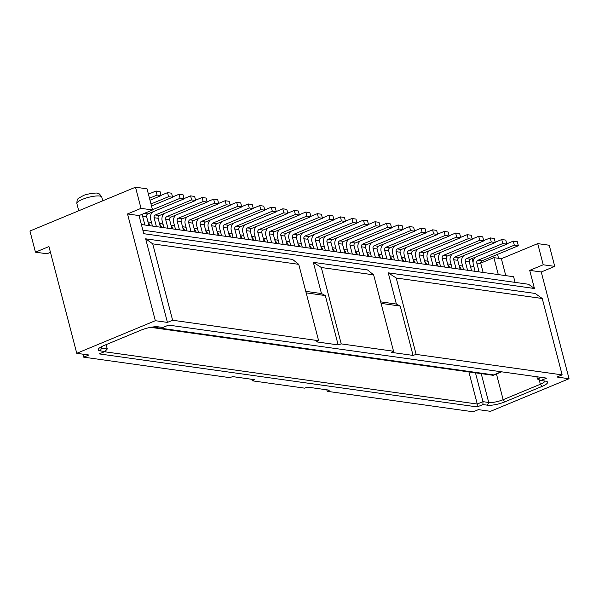 <?xml version="1.0" encoding="UTF-8"?>
<svg xmlns="http://www.w3.org/2000/svg" width="599" height="599" viewBox="0 0 599 599"><rect width="100%" height="100%" fill="white"/><g stroke="black" fill="none" stroke-linecap="round" stroke-linejoin="round"><path stroke-width="0.9" d="M537.715 243.621L543.218 264.773L554.741 266.39L549.238 245.238L537.715 243.621L501.37 258.708L493.883 257.652L480.735 263.111M473.727 266.016L470.672 267.289M505.781 275.63L501.37 258.708M543.218 264.773L529.718 270.374L534.443 288.501L528.513 284.263L142.847 230.166M50.458 252.336L46.984 253.781L35.461 252.164L48.953 246.563L76.762 353.305L155.328 320.697L127.52 213.955L139.043 215.573L143.767 233.7L534.443 288.501M139.043 215.573L152.543 209.972L147.04 188.827L135.509 187.21L29.95 231.019L35.461 252.164M141.379 224.52L513.613 276.731L515.08 282.384M498.286 274.582L493.883 257.652M76.762 353.305L88.862 354.997L83.673 357.154L82.887 354.159M83.673 357.154L229.679 377.632L232.741 376.621L254.403 379.661L252.269 380.807L304.591 388.145L307.646 387.134L329.315 390.166L327.181 391.312L473.195 411.79L478.384 409.641L490.484 411.333L569.05 378.733L541.249 271.991L529.718 270.374M135.509 187.21L141.02 208.355L152.543 209.972M127.52 213.955L141.02 208.355M562.139 374.877L542.245 298.497L396.231 278.018L416.125 354.398L562.139 374.877L556.95 377.033L569.05 378.733M380.679 301.859L396.373 304.06L388.242 272.844L535.177 293.45L542.245 298.497M313.337 262.332L321.326 267.513L373.641 274.851L367.501 269.932L313.337 262.332L321.468 293.547L305.775 291.346M298.736 264.339L292.589 259.427L145.654 238.814L152.723 243.86L298.736 264.339L318.631 340.719L172.617 320.24L167.428 322.397L145.654 238.814M155.328 320.697L167.428 322.397M554.741 266.39L541.249 271.991M416.125 354.398L413.07 355.409L400.214 306.067L381.076 303.379M413.07 355.409L391.402 352.369L393.543 351.231L341.22 343.886L338.165 344.904L316.497 341.864L318.631 340.719M99.209 353.904L104.922 351.531L100.31 350.887A12.864 3.1 -14.6 0 1 98.438 348.977A12.864 3.1 -14.6 0 1 103.777 345.608L140.982 330.169A12.864 3.1 -14.6 0 1 158.286 326.829L162.891 327.473L168.604 325.107L546.602 378.126L540.89 380.5L545.502 381.144A12.864 3.1 -14.6 0 1 546.984 381.57A12.864 3.1 -14.6 0 1 542.035 386.422L504.822 401.862A12.864 3.1 -14.6 0 1 487.526 405.201L482.921 404.557L477.208 406.923L99.209 353.904M396.231 278.018L388.242 272.844M396.373 304.06L400.214 306.067M373.641 274.851L393.543 351.231M341.22 343.886L321.326 267.513M338.165 344.904L325.309 295.562L321.468 293.547M306.171 292.874L325.309 295.562M152.723 243.86L172.617 320.24M326.792 389.814L327.181 391.312M251.879 379.309L252.269 380.807M106.15 344.627L107.281 348.962L104.922 351.531M107.281 348.962L101.516 348.154L101.171 346.843M99.966 347.57A10.722 2.583 165.4 0 0 101.516 348.154L100.31 350.887M541.429 377.4L537.483 379.04L540.89 380.5M539.19 379.766L540.358 384.251A10.722 2.583 165.4 0 0 544.97 381.069M542.035 386.422L540.358 384.251L503.153 399.69A10.722 2.583 -14.6 0 1 488.732 402.468L482.974 401.659L475.486 372.922M482.921 404.557L482.974 401.659L477.261 404.033L468.92 372.001M477.208 406.923L477.261 404.033L104.436 351.733M479.095 271.886L476.774 262.983A2.141 1.804 98 0 1 477.98 260.251L514.316 245.163L513.268 241.135L506.754 243.838M476.774 262.983L480.802 263.545L483.123 272.455M152.767 211.874A6.432 5.406 -82 0 0 150.626 219.152L152.431 226.07M164.298 213.491A6.432 5.406 -82 0 0 162.149 220.769L163.954 227.687M175.821 215.108A6.432 5.406 -82 0 0 173.68 222.386L175.477 229.305M187.345 216.726A6.432 5.406 -82 0 0 185.203 224.004L187 230.915M198.868 218.336A6.432 5.406 -82 0 0 196.727 225.621L198.524 232.532M210.391 219.953A6.432 5.406 -82 0 0 208.25 227.238L210.054 234.149M221.915 221.57A6.432 5.406 -82 0 0 219.773 228.855L221.578 235.766M233.438 223.187A6.432 5.406 -82 0 0 231.296 230.473L233.101 237.384M244.969 224.805A6.432 5.406 -82 0 0 242.82 232.083L244.624 239.001M256.492 226.422A6.432 5.406 -82 0 0 254.35 233.7L256.147 240.618M268.015 228.039A6.432 5.406 -82 0 0 265.874 235.317L267.671 242.236M279.538 229.657A6.432 5.406 -82 0 0 277.397 236.934L279.194 243.853M291.062 231.274A6.432 5.406 -82 0 0 288.92 238.552L290.725 245.47M302.585 232.891A6.432 5.406 -82 0 0 300.443 240.169L302.248 247.08M314.108 234.501A6.432 5.406 -82 0 0 311.967 241.786L313.771 248.697M325.639 236.118A6.432 5.406 -82 0 0 323.49 243.404L325.294 250.315M337.162 237.736A6.432 5.406 -82 0 0 335.021 245.021L336.818 251.932M348.685 239.353A6.432 5.406 -82 0 0 346.544 246.638L348.341 253.549M360.209 240.97A6.432 5.406 -82 0 0 358.067 248.248L359.864 255.167M371.732 242.588A6.432 5.406 -82 0 0 369.59 249.865L371.395 256.784M383.255 244.205A6.432 5.406 -82 0 0 381.114 251.483L382.918 258.401M394.778 245.822A6.432 5.406 -82 0 0 392.637 253.1L394.441 260.018M406.309 247.439A6.432 5.406 -82 0 0 404.16 254.717L405.965 261.636M417.832 249.057A6.432 5.406 -82 0 0 415.691 256.335L417.488 263.246M429.356 250.667A6.432 5.406 -82 0 0 427.214 257.952L429.011 264.863M440.879 252.284A6.432 5.406 -82 0 0 438.738 259.569L440.535 266.48M452.402 253.901A6.432 5.406 -82 0 0 450.261 261.186L452.065 268.097M463.926 255.518A6.432 5.406 -82 0 0 461.784 262.796L463.589 269.715M475.456 257.136A6.432 5.406 -82 0 0 473.307 264.414L475.112 271.332M149.48 198.202L157.065 195.057L156.01 191.029L148.432 194.173M156.01 191.029L160.045 191.59L161.094 195.618L150.005 200.223M161.094 195.618L157.065 195.057M150.985 203.974L168.589 196.667L167.54 192.638L161.026 195.341M167.54 192.638L171.569 193.207L172.617 197.236L151.51 205.996M172.617 197.236L168.589 196.667M144.883 225.007L142.562 216.104A2.141 1.804 98 0 1 143.041 213.918M142.562 216.104L146.598 216.666L148.919 225.576M152.49 209.747L180.112 198.284L179.064 194.256L172.549 196.959M146.598 216.666A2.141 1.804 98 0 1 147.803 213.933L144.209 213.431M179.064 194.256L183.092 194.825L184.148 198.853L147.803 213.933M184.148 198.853L180.112 198.284M156.406 226.624L154.085 217.714A2.141 1.804 98 0 1 155.298 214.989L191.635 199.901L190.587 195.873L184.073 198.576M154.085 217.714L158.121 218.283L160.442 227.193M158.121 218.283A2.141 1.804 98 0 1 159.327 215.55L155.298 214.989M190.587 195.873L194.623 196.442L195.671 200.47L159.327 215.55M195.671 200.47L191.635 199.901M167.937 228.241L165.616 219.331A2.141 1.804 98 0 1 166.822 216.598L203.158 201.519L202.11 197.49L195.596 200.193M165.616 219.331L169.644 219.9L171.965 228.811M169.644 219.9A2.141 1.804 98 0 1 170.85 217.167L166.822 216.598M202.11 197.49L206.146 198.059L207.194 202.088L170.85 217.167M207.194 202.088L203.158 201.519M179.46 229.859L177.139 220.949A2.141 1.804 98 0 1 178.345 218.216L214.682 203.136L213.633 199.108L207.119 201.811M177.139 220.949L181.168 221.518L183.489 230.428M181.168 221.518A2.141 1.804 98 0 1 182.381 218.785L178.345 218.216M213.633 199.108L217.669 199.677L218.717 203.705L182.381 218.785M218.717 203.705L214.682 203.136M190.984 231.476L188.663 222.566A2.141 1.804 98 0 1 189.868 219.833L226.205 204.753L225.157 200.725L218.65 203.428M188.663 222.566L192.698 223.135L195.019 232.045M192.698 223.135A2.141 1.804 98 0 1 193.904 220.402L189.868 219.833M225.157 200.725L229.192 201.294L230.241 205.322L193.904 220.402M230.241 205.322L226.205 204.753M202.507 233.093L200.186 224.183A2.141 1.804 98 0 1 201.391 221.45L237.736 206.37L236.687 202.342L230.173 205.045M200.186 224.183L204.222 224.752L206.543 233.662M204.222 224.752A2.141 1.804 98 0 1 205.427 222.019L201.391 221.45M236.687 202.342L240.716 202.904L241.764 206.932L205.427 222.019M241.764 206.932L237.736 206.37M214.03 234.711L211.709 225.801A2.141 1.804 98 0 1 212.915 223.068L249.259 207.988L248.211 203.959L241.697 206.662M211.709 225.801L215.745 226.362L218.066 235.272M215.745 226.362A2.141 1.804 98 0 1 216.95 223.637L212.915 223.068M248.211 203.959L252.239 204.521L253.287 208.549L216.95 223.637M253.287 208.549L249.259 207.988M225.553 236.328L223.232 227.418A2.141 1.804 98 0 1 224.438 224.685L260.782 209.605L259.734 205.577L253.22 208.28M223.232 227.418L227.268 227.979L229.589 236.89M227.268 227.979A2.141 1.804 98 0 1 228.474 225.246L224.438 224.685M259.734 205.577L263.77 206.138L264.818 210.167L228.474 225.246M264.818 210.167L260.782 209.605M237.077 237.945L234.756 229.035A2.141 1.804 98 0 1 235.969 226.302L272.305 211.222L271.257 207.194L264.743 209.897M234.756 229.035L238.791 229.597L241.112 238.507M238.791 229.597A2.141 1.804 98 0 1 239.997 226.864L235.969 226.302M271.257 207.194L275.293 207.756L276.341 211.784L239.997 226.864M276.341 211.784L272.305 211.222M248.607 239.563L246.286 230.652A2.141 1.804 98 0 1 247.492 227.919L283.829 212.832L282.78 208.804L276.266 211.507M246.286 230.652L250.315 231.214L252.636 240.124M250.315 231.214A2.141 1.804 98 0 1 251.52 228.481L247.492 227.919M282.78 208.804L286.816 209.373L287.864 213.401L251.52 228.481M287.864 213.401L283.829 212.832M260.131 241.172L257.81 232.262A2.141 1.804 98 0 1 259.015 229.537L295.352 214.449L294.304 210.421L287.79 213.124M257.81 232.262L261.838 232.831L264.159 241.741M261.838 232.831A2.141 1.804 98 0 1 263.051 230.098L259.015 229.537M294.304 210.421L298.339 210.99L299.388 215.019L263.051 230.098M299.388 215.019L295.352 214.449M271.654 242.79L269.333 233.88A2.141 1.804 98 0 1 270.538 231.147L306.883 216.067L305.827 212.039L299.32 214.742M269.333 233.88L273.369 234.449L275.69 243.359M273.369 234.449A2.141 1.804 98 0 1 274.574 231.716L270.538 231.147M305.827 212.039L309.863 212.608L310.911 216.636L274.574 231.716M310.911 216.636L306.883 216.067M283.177 244.407L280.856 235.497A2.141 1.804 98 0 1 282.062 232.764L318.406 217.684L317.358 213.656L310.844 216.359M280.856 235.497L284.892 236.066L287.213 244.976M284.892 236.066A2.141 1.804 98 0 1 286.097 233.333L282.062 232.764M317.358 213.656L321.386 214.225L322.434 218.253L286.097 233.333M322.434 218.253L318.406 217.684M294.701 246.024L292.379 237.114A2.141 1.804 98 0 1 293.585 234.381L329.929 219.301L328.881 215.273L322.367 217.976M292.379 237.114L296.415 237.683L298.736 246.593M296.415 237.683A2.141 1.804 98 0 1 297.621 234.95L293.585 234.381M328.881 215.273L332.909 215.842L333.965 219.87L297.621 234.95M333.965 219.87L329.929 219.301M306.224 247.642L303.903 238.731A2.141 1.804 98 0 1 305.108 235.999L341.452 220.919L340.404 216.89L333.89 219.593M303.903 238.731L307.938 239.301L310.26 248.211M307.938 239.301A2.141 1.804 98 0 1 309.144 236.568L305.108 235.999M340.404 216.89L344.44 217.459L345.488 221.48L309.144 236.568M345.488 221.48L341.452 220.919M317.747 249.259L315.433 240.349A2.141 1.804 98 0 1 316.639 237.616L352.976 222.536L351.927 218.508L345.413 221.211M315.433 240.349L319.462 240.918L321.783 249.82M319.462 240.918A2.141 1.804 98 0 1 320.667 238.185L316.639 237.616M351.927 218.508L355.963 219.069L357.011 223.098L320.667 238.185M357.011 223.098L352.976 222.536M329.278 250.876L326.957 241.966A2.141 1.804 98 0 1 328.162 239.233L364.499 224.153L363.451 220.125L356.937 222.828M326.957 241.966L330.985 242.528L333.306 251.438M330.985 242.528A2.141 1.804 98 0 1 332.19 239.802L328.162 239.233M363.451 220.125L367.487 220.687L368.535 224.715L332.19 239.802M368.535 224.715L364.499 224.153M340.801 252.493L338.48 243.583A2.141 1.804 98 0 1 339.685 240.85L376.022 225.771L374.974 221.742L368.46 224.445M338.48 243.583L342.516 244.145L344.829 253.055M342.516 244.145A2.141 1.804 98 0 1 343.721 241.412L339.685 240.85M374.974 221.742L379.01 222.304L380.058 226.332L343.721 241.412M380.058 226.332L376.022 225.771M352.324 254.111L350.003 245.201A2.141 1.804 98 0 1 351.209 242.468L387.553 227.388L386.497 223.36L379.991 226.063M350.003 245.201L354.039 245.762L356.36 254.672M354.039 245.762A2.141 1.804 98 0 1 355.244 243.029L351.209 242.468M386.497 223.36L390.533 223.921L391.581 227.949L355.244 243.029M391.581 227.949L387.553 227.388M363.848 255.728L361.526 246.818A2.141 1.804 98 0 1 362.732 244.085L399.076 228.998L398.028 224.969L391.514 227.672M361.526 246.818L365.562 247.38L367.883 256.29M365.562 247.38A2.141 1.804 98 0 1 366.768 244.647L362.732 244.085M398.028 224.969L402.056 225.538L403.105 229.567L366.768 244.647M403.105 229.567L399.076 228.998M375.371 257.338L373.05 248.428A2.141 1.804 98 0 1 374.255 245.702L410.6 230.615L409.551 226.587L403.037 229.29M373.05 248.428L377.085 248.997L379.407 257.907M377.085 248.997A2.141 1.804 98 0 1 378.291 246.264L374.255 245.702M409.551 226.587L413.58 227.156L414.635 231.184L378.291 246.264M414.635 231.184L410.6 230.615M386.894 258.955L384.573 250.045A2.141 1.804 98 0 1 385.778 247.312L422.123 232.232L421.075 228.204L414.56 230.907M384.573 250.045L388.609 250.614L390.93 259.524M388.609 250.614A2.141 1.804 98 0 1 389.814 247.881L385.778 247.312M421.075 228.204L425.11 228.773L426.159 232.801L389.814 247.881M426.159 232.801L422.123 232.232M398.417 260.572L396.104 251.662A2.141 1.804 98 0 1 397.309 248.929L433.646 233.85L432.598 229.821L426.084 232.524M396.104 251.662L400.132 252.231L402.453 261.142M400.132 252.231A2.141 1.804 98 0 1 401.337 249.498L397.309 248.929M432.598 229.821L436.634 230.39L437.682 234.419L401.337 249.498M437.682 234.419L433.646 233.85M409.948 262.19L407.627 253.28A2.141 1.804 98 0 1 408.832 250.547L445.169 235.467L444.121 231.439L437.607 234.142M407.627 253.28L411.655 253.849L413.976 262.759M411.655 253.849A2.141 1.804 98 0 1 412.861 251.116L408.832 250.547M444.121 231.439L448.157 232.008L449.205 236.036L412.861 251.116M449.205 236.036L445.169 235.467M421.471 263.807L419.15 254.897A2.141 1.804 98 0 1 420.356 252.164L456.693 237.084L455.644 233.056L449.13 235.759M419.15 254.897L423.186 255.466L425.5 264.376M423.186 255.466A2.141 1.804 98 0 1 424.392 252.733L420.356 252.164M455.644 233.056L459.68 233.617L460.728 237.646L424.392 252.733M460.728 237.646L456.693 237.084M432.995 265.424L430.674 256.514A2.141 1.804 98 0 1 431.879 253.781L468.223 238.702L467.168 234.673L460.661 237.376M430.674 256.514L434.709 257.083L437.03 265.986M434.709 257.083A2.141 1.804 98 0 1 435.915 254.35L431.879 253.781M467.168 234.673L471.203 235.235L472.252 239.263L435.915 254.35M472.252 239.263L468.223 238.702M444.518 267.042L442.197 258.132A2.141 1.804 98 0 1 443.402 255.399L479.747 240.319L478.698 236.291L472.184 238.994M442.197 258.132L446.233 258.693L448.554 267.603M446.233 258.693A2.141 1.804 98 0 1 447.438 255.968L443.402 255.399M478.698 236.291L482.727 236.852L483.775 240.88L447.438 255.968M483.775 240.88L479.747 240.319M456.041 268.659L453.72 259.749A2.141 1.804 98 0 1 454.926 257.016L491.27 241.936L490.222 237.908L483.707 240.611M453.72 259.749L457.756 260.31L460.077 269.221M457.756 260.31A2.141 1.804 98 0 1 458.961 257.577L454.926 257.016M490.222 237.908L494.25 238.469L495.306 242.498L458.961 257.577M495.306 242.498L491.27 241.936M467.564 270.276L465.243 261.366A2.141 1.804 98 0 1 466.449 258.633L502.793 243.546L501.745 239.525L495.231 242.228M465.243 261.366L469.279 261.928L471.6 270.838M469.279 261.928A2.141 1.804 98 0 1 470.485 259.195L466.449 258.633M501.745 239.525L505.781 240.087L506.829 244.115L470.485 259.195M506.829 244.115L502.793 243.546M147.96 221.892L149.772 222.147A6.432 5.406 98 0 1 151.577 222.806M148.17 222.701A6.432 5.406 98 0 1 150.02 225.733M159.484 223.509L161.296 223.764A6.432 5.406 98 0 1 163.1 224.423M159.693 224.311A6.432 5.406 98 0 1 161.543 227.35M171.007 225.127L172.826 225.381A6.432 5.406 98 0 1 174.631 226.04M171.217 225.928A6.432 5.406 98 0 1 173.066 228.96M182.53 226.744L184.35 226.999A6.432 5.406 98 0 1 186.154 227.657M182.74 227.545A6.432 5.406 98 0 1 184.597 230.578M194.054 228.361L195.873 228.616A6.432 5.406 98 0 1 197.677 229.275M194.263 229.162A6.432 5.406 98 0 1 196.12 232.195M205.584 229.979L207.396 230.233A6.432 5.406 98 0 1 209.201 230.892M205.794 230.78A6.432 5.406 98 0 1 207.643 233.812M217.108 231.588L218.92 231.843A6.432 5.406 98 0 1 220.724 232.502M217.317 232.397A6.432 5.406 98 0 1 219.167 235.429M228.631 233.206L230.443 233.46A6.432 5.406 98 0 1 232.247 234.119M228.84 234.014A6.432 5.406 98 0 1 230.69 237.047M240.154 234.823L241.966 235.078A6.432 5.406 98 0 1 243.771 235.736M240.364 235.632A6.432 5.406 98 0 1 242.213 238.664M251.677 236.44L253.497 236.695A6.432 5.406 98 0 1 255.301 237.354M251.887 237.249A6.432 5.406 98 0 1 253.736 240.281M263.201 238.058L265.02 238.312A6.432 5.406 98 0 1 266.825 238.971M263.41 238.866A6.432 5.406 98 0 1 265.267 241.899M274.724 239.675L276.543 239.929A6.432 5.406 98 0 1 278.348 240.588M274.934 240.476A6.432 5.406 98 0 1 276.79 243.516M286.255 241.292L288.067 241.547A6.432 5.406 98 0 1 289.871 242.206M286.464 242.093A6.432 5.406 98 0 1 288.314 245.126M297.778 242.909L299.59 243.164A6.432 5.406 98 0 1 301.394 243.823M297.988 243.711A6.432 5.406 98 0 1 299.837 246.743M309.301 244.527L311.113 244.781A6.432 5.406 98 0 1 312.918 245.44M309.511 245.328A6.432 5.406 98 0 1 311.36 248.36M320.824 246.144L322.636 246.399A6.432 5.406 98 0 1 324.441 247.05M321.034 246.945A6.432 5.406 98 0 1 322.883 249.978M332.348 247.754L334.167 248.008A6.432 5.406 98 0 1 335.972 248.667M332.557 248.563A6.432 5.406 98 0 1 334.414 251.595M343.871 249.371L345.69 249.626A6.432 5.406 98 0 1 347.495 250.285M344.081 250.18A6.432 5.406 98 0 1 345.937 253.212M355.394 250.988L357.214 251.243A6.432 5.406 98 0 1 359.018 251.902M355.604 251.797A6.432 5.406 98 0 1 357.461 254.83M366.925 252.606L368.737 252.86A6.432 5.406 98 0 1 370.541 253.519M367.135 253.414A6.432 5.406 98 0 1 368.984 256.447M378.448 254.223L380.26 254.478A6.432 5.406 98 0 1 382.065 255.137M378.658 255.024A6.432 5.406 98 0 1 380.507 258.064M389.971 255.84L391.783 256.095A6.432 5.406 98 0 1 393.588 256.754M390.181 256.642A6.432 5.406 98 0 1 392.031 259.681M401.495 257.458L403.307 257.712A6.432 5.406 98 0 1 405.119 258.371M401.704 258.259A6.432 5.406 98 0 1 403.554 261.291M413.018 259.075L414.837 259.33A6.432 5.406 98 0 1 416.642 259.988M413.228 259.876A6.432 5.406 98 0 1 415.085 262.909M424.541 260.692L426.361 260.947A6.432 5.406 98 0 1 428.165 261.606M424.751 261.493A6.432 5.406 98 0 1 426.608 264.526M436.065 262.302L437.884 262.557A6.432 5.406 98 0 1 439.688 263.216M436.274 263.111A6.432 5.406 98 0 1 438.131 266.143M447.595 263.919L449.407 264.174A6.432 5.406 98 0 1 451.212 264.833M447.805 264.728A6.432 5.406 98 0 1 449.654 267.76M459.119 265.537L460.931 265.791A6.432 5.406 98 0 1 462.735 266.45M459.328 266.345A6.432 5.406 98 0 1 461.178 269.378M152.468 327.047L493.673 374.907L493.224 375.318L150.634 327.353M537.483 379.04L536.891 376.764M480.802 263.545A2.141 1.804 98 0 1 482.008 260.812L477.98 260.251M513.268 241.135L517.304 241.704L518.352 245.732L482.008 260.812M518.352 245.732L514.316 245.163M504.822 401.862L503.153 399.69L496.451 373.978M481.244 373.731L488.732 402.468L487.526 405.201M493.673 374.907L501.243 371.762M76.874 203.578C76.957 200.665 77.256 199.227 77.773 199.287C77.084 199.205 78.851 198.022 83.074 195.731C86.031 193.859 98.199 192.399 97.577 193.35C98.408 192.833 99.816 194.083 101.778 197.093A12.864 3.1 165.4 0 0 94.867 196.12A12.864 3.1 165.4 0 0 82.415 199.362A12.864 3.1 165.4 0 0 76.874 203.578L78.746 210.766M472.207 258.483A12.864 3.1 165.4 0 0 472.162 259.023L473.075 262.534M493.224 375.318L501.648 371.822M101.778 197.093L102.743 200.807M472.162 259.023L472.064 258.543M497.537 254.365L498.57 258.311"/></g></svg>
